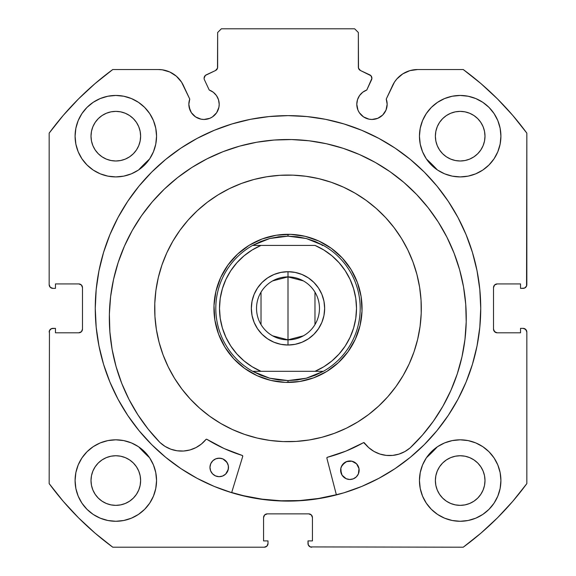 <?xml version="1.0" encoding="UTF-8"?>
<svg xmlns="http://www.w3.org/2000/svg" width="576" height="576" viewBox="0 0 576 576"><rect width="100%" height="100%" fill="white"/><g stroke="black" fill="none" stroke-linecap="round" stroke-linejoin="round"><path stroke-width="0.86" d="M218.916 107.237L219.204 104.278A15.185 15.185 0 0 1 204.019 119.462A15.185 15.185 0 0 1 188.842 104.278L189.994 110.088L191.398 112.709L195.588 116.899L201.06 119.167L204.019 119.462L209.83 118.303L212.458 116.899L216.648 112.709L218.916 107.237L219.204 104.278L218.506 99.713L216.461 95.573L213.264 92.232L209.218 90.014L204.444 79.776A3.701 3.701 0 0 1 204.098 78.206L205.358 75.427L215.51 70.531L217.498 68.206L217.649 32.501L221.35 28.8L354.65 28.8L358.351 32.501L358.502 68.206L360.49 70.531L370.93 75.708L371.902 78.372L366.782 90.014L362.736 92.232L359.539 95.573L357.494 99.713L356.796 104.278A15.185 15.185 0 0 1 366.782 90.014L371.556 79.776A3.701 3.701 0 0 0 369.763 74.851L370.93 75.708M188.842 104.278A15.185 15.185 0 0 1 189.756 99.086L188.842 104.278L189.13 107.237L191.398 112.709M384.602 112.709L386.006 110.088L387.158 104.278A15.185 15.185 0 0 1 371.981 119.462A15.185 15.185 0 0 1 356.796 104.278L357.948 110.088L359.352 112.709L363.542 116.899L369.014 119.167L371.981 119.462L377.784 118.303L382.709 115.013L386.006 110.088L387.158 104.278L386.244 99.086L394.488 82.073L396.857 78.948L402.79 73.858L409.903 70.639L417.643 69.53L463.241 69.53L480.91 83.563L497.462 98.899L512.798 115.452L526.831 133.121L526.55 286.085L524.549 288.086L520.538 288.367L520.538 283.925L497.21 283.925L494.59 285.012L493.51 287.633L493.51 329.105L494.59 331.718L497.21 332.806L520.538 332.806L520.538 328.363L523.13 328.363L525.751 329.443L526.831 332.064L526.831 483.61L512.798 501.278L497.462 517.831L480.91 533.167L463.241 547.2L310.284 546.919L308.275 544.918L307.994 540.907L312.437 540.907L312.437 517.579L311.357 514.958L308.736 513.871L267.264 513.871L264.643 514.958L263.563 517.579L263.563 540.907L268.006 540.907L268.006 543.499L266.918 546.113L264.305 547.2L112.759 547.2L95.09 533.167L78.538 517.831L63.202 501.278L49.169 483.61L49.45 330.646L51.451 328.644L55.462 328.363L55.462 332.806L78.79 332.806L81.41 331.718L82.49 329.105L82.49 287.633L81.41 285.012L78.79 283.925L55.462 283.925L55.462 288.367L52.87 288.367L50.249 287.287L49.169 284.666L49.169 133.121L63.202 115.452L78.538 98.899L95.09 83.563L112.759 69.53L158.357 69.53L162.266 69.811L169.769 71.993L176.357 76.198L181.512 82.073L189.756 99.086L183.413 85.493A27.648 27.648 0 0 0 158.357 69.53L112.759 69.53A296.23 296.23 0 0 0 49.169 133.121L63.202 115.452L78.538 98.899L95.09 83.563M95.263 308.369A192.737 192.737 0 0 1 288 115.632A192.737 192.737 0 0 1 480.737 308.369L479.808 289.476L477.029 270.763L472.435 252.418L466.063 234.612L457.978 217.512L448.25 201.29L436.982 186.098L424.282 172.08L410.27 159.379L395.078 148.111L378.857 138.391L361.757 130.306L343.951 123.934L325.598 119.333L306.893 116.561L288 115.632L269.107 116.561L250.402 119.333L232.049 123.934L214.243 130.306L197.143 138.391L180.922 148.111L165.73 159.379L151.718 172.08L139.018 186.098L127.75 201.29L118.022 217.512L109.937 234.612L103.565 252.418L98.971 270.763L96.192 289.476L95.263 308.369L96.192 327.254L98.971 345.967L103.565 364.313L109.937 382.118L118.022 399.218L127.75 415.44L139.018 430.632L151.718 444.65L165.73 457.351L180.922 468.619L197.143 478.339L214.243 486.432L232.049 492.797L250.402 497.398L269.107 500.17L288 501.098L306.893 500.17L325.598 497.398L343.951 492.797L361.757 486.432L378.857 478.339L395.078 468.619L410.27 457.351L424.282 444.65L436.982 430.632L448.25 415.44L457.978 399.218L466.063 382.118L472.435 364.313L477.029 345.967L479.808 327.254L480.737 308.369A192.737 192.737 0 0 1 288 501.098A192.737 192.737 0 0 1 95.263 308.369M480.737 308.282A192.737 192.737 0 0 0 458.057 217.656M457.898 217.368A192.737 192.737 0 0 0 448.286 201.334M448.222 201.247A192.737 192.737 0 0 0 307.022 116.575M306.763 116.546A192.737 192.737 0 0 0 269.237 116.546M268.978 116.575A192.737 192.737 0 0 0 127.778 201.247M127.714 201.334A192.737 192.737 0 0 0 118.102 217.368M117.943 217.656A192.737 192.737 0 0 0 95.263 308.282M500.911 480.55A40.73 40.73 0 0 1 460.181 521.28A40.73 40.73 0 0 1 419.45 480.55L420.235 488.498L422.554 496.138L426.319 503.179L431.381 509.35L437.551 514.418L444.593 518.177L452.239 520.495L460.181 521.28L468.13 520.495L475.769 518.177L482.81 514.418L488.981 509.35L494.05 503.179L497.815 496.138L500.134 488.498L500.911 480.55L500.134 472.601L497.815 464.962L494.05 457.92L488.981 451.75L482.81 446.681L475.769 442.915L468.13 440.597L460.181 439.819L452.239 440.597L444.593 442.915L437.551 446.681L431.381 451.75L426.319 457.92L422.554 464.962L420.235 472.601L419.45 480.55A40.73 40.73 0 0 1 460.181 439.819A40.73 40.73 0 0 1 500.911 480.55M156.55 480.55A40.73 40.73 0 0 1 115.819 521.28A40.73 40.73 0 0 1 75.089 480.55L75.866 488.498L78.185 496.138L81.95 503.179L87.019 509.35L93.19 514.418L100.231 518.177L107.87 520.495L115.819 521.28L123.761 520.495L131.407 518.177L138.449 514.418L144.619 509.35L149.681 503.179L153.446 496.138L155.765 488.498L156.55 480.55L155.765 472.601L153.446 464.962L149.681 457.92L144.619 451.75L138.449 446.681L131.407 442.915L123.761 440.597L115.819 439.819L107.87 440.597L100.231 442.915L93.19 446.681L87.019 451.75L81.95 457.92L78.185 464.962L75.866 472.601L75.089 480.55A40.73 40.73 0 0 1 115.819 439.819A40.73 40.73 0 0 1 156.55 480.55M500.911 136.181A40.73 40.73 0 0 1 460.181 176.911A40.73 40.73 0 0 1 419.45 136.181L420.235 144.13L422.554 151.769L426.319 158.81L431.381 164.981L437.551 170.05L444.593 173.815L452.239 176.134L460.181 176.911L468.13 176.134L475.769 173.815L482.81 170.05L488.981 164.981L494.05 158.81L497.815 151.769L500.134 144.13L500.911 136.181L500.134 128.239L497.815 120.593L494.05 113.551L488.981 107.381L482.81 102.319L475.769 98.554L468.13 96.235L460.181 95.45L452.239 96.235L444.593 98.554L437.551 102.319L431.381 107.381L426.319 113.551L422.554 120.593L420.235 128.239L419.45 136.181A40.73 40.73 0 0 1 460.181 95.45A40.73 40.73 0 0 1 500.911 136.181M156.55 136.181A40.73 40.73 0 0 1 115.819 176.911A40.73 40.73 0 0 1 75.089 136.181L75.866 144.13L78.185 151.769L81.95 158.81L87.019 164.981L93.19 170.05L100.231 173.815L107.87 176.134L115.819 176.911L123.761 176.134L131.407 173.815L138.449 170.05L144.619 164.981L149.681 158.81L153.446 151.769L155.765 144.13L156.55 136.181L155.765 128.239L153.446 120.593L149.681 113.551L144.619 107.381L138.449 102.319L131.407 98.554L123.761 96.235L115.819 95.45L107.87 96.235L100.231 98.554L93.19 102.319L87.019 107.381L81.95 113.551L78.185 120.593L75.866 128.239L75.089 136.181A40.73 40.73 0 0 1 115.819 95.45A40.73 40.73 0 0 1 156.55 136.181M140.148 141.026L140.623 136.181A24.811 24.811 0 0 1 115.819 160.992A24.811 24.811 0 0 1 91.008 136.181A24.811 24.811 0 0 1 115.819 111.377A24.811 24.811 0 0 1 140.623 136.181L140.148 141.026L138.737 145.678L136.447 149.969L133.358 153.727L129.6 156.809L125.309 159.106L120.658 160.517L115.819 160.992L110.974 160.517L106.322 159.106L102.031 156.809L98.273 153.727L95.191 149.969L92.894 145.678L91.483 141.026L91.008 136.181L91.483 131.342L92.894 126.691L95.191 122.4L98.273 118.642L102.031 115.553L106.322 113.263L110.974 111.852L115.819 111.377L120.658 111.852L125.309 113.263L129.6 115.553L133.358 118.642L136.447 122.4L138.737 126.691L140.148 131.342L140.623 136.181L140.148 131.342M484.517 141.026L484.992 136.181A24.811 24.811 0 0 1 460.181 160.992A24.811 24.811 0 0 1 435.377 136.181A24.811 24.811 0 0 1 460.181 111.377A24.811 24.811 0 0 1 484.992 136.181L484.517 141.026L483.106 145.678L480.809 149.969L477.727 153.727L473.969 156.809L469.678 159.106L465.026 160.517L460.181 160.992L455.342 160.517L450.691 159.106L446.4 156.809L442.642 153.727L439.553 149.969L437.263 145.678L435.852 141.026L435.377 136.181L435.852 131.342L437.263 126.691L439.553 122.4L442.642 118.642L446.4 115.553L450.691 113.263L455.342 111.852L460.181 111.377L465.026 111.852L469.678 113.263L473.969 115.553L477.727 118.642L480.809 122.4L483.106 126.691L484.517 131.342L484.992 136.181L484.517 131.342M140.148 485.388L140.623 480.55A24.811 24.811 0 0 1 115.819 505.361A24.811 24.811 0 0 1 91.008 480.55A24.811 24.811 0 0 1 115.819 455.738A24.811 24.811 0 0 1 140.623 480.55L140.148 485.388L138.737 490.039L136.447 494.33L133.358 498.089L129.6 501.178L125.309 503.467L120.658 504.878L115.819 505.361L110.974 504.878L106.322 503.467L102.031 501.178L98.273 498.089L95.191 494.33L92.894 490.039L91.483 485.388L91.008 480.55L91.483 475.711L92.894 471.053L95.191 466.769L98.273 463.003L102.031 459.922L106.322 457.625L110.974 456.214L115.819 455.738L120.658 456.214L125.309 457.625L129.6 459.922L133.358 463.003L136.447 466.769L138.737 471.053L140.148 475.711L140.623 480.55L140.148 475.711M484.517 485.388L484.992 480.55A24.811 24.811 0 0 1 460.181 505.361A24.811 24.811 0 0 1 435.377 480.55A24.811 24.811 0 0 1 460.181 455.738A24.811 24.811 0 0 1 484.992 480.55L484.517 485.388L483.106 490.039L480.809 494.33L477.727 498.089L473.969 501.178L469.678 503.467L465.026 504.878L460.181 505.361L455.342 504.878L450.691 503.467L446.4 501.178L442.642 498.089L439.553 494.33L437.263 490.039L435.852 485.388L435.377 480.55L435.852 475.711L437.263 471.053L439.553 466.769L442.642 463.003L446.4 459.922L450.691 457.625L455.342 456.214L460.181 455.738L465.026 456.214L469.678 457.625L473.969 459.922L477.727 463.003L480.809 466.769L483.106 471.053L484.517 475.711L484.992 480.55L484.517 475.711M213.264 92.232L216.461 95.573L218.506 99.713L219.204 104.278A15.185 15.185 0 0 0 209.218 90.014L204.444 79.776A3.701 3.701 0 0 1 206.237 74.851L215.51 70.531A3.701 3.701 0 0 0 217.649 67.176L217.649 32.501L221.35 28.8L354.65 28.8L358.351 32.501L358.351 67.176A3.701 3.701 0 0 0 360.49 70.531L369.763 74.851M95.09 533.167L78.538 517.831L63.202 501.278M263.563 517.579A3.701 3.701 0 0 1 267.264 513.871L264.643 514.958L263.563 517.579L263.563 540.907L268.006 540.907L268.006 543.499A3.701 3.701 0 0 1 264.305 547.2L112.759 547.2A296.23 296.23 0 0 1 49.169 483.61L49.45 330.646M82.21 330.516L82.49 329.105A3.701 3.701 0 0 1 78.79 332.806L80.208 332.525M80.208 284.206L78.79 283.925A3.701 3.701 0 0 1 82.49 287.633L82.21 286.214M51.451 288.086L50.249 287.287M217.498 68.206L217.649 67.176M371.678 76.939L371.902 78.372M362.736 92.232L359.539 95.573L357.494 99.713M374.94 119.167L377.784 118.303M493.79 286.214L493.51 287.633A3.701 3.701 0 0 1 497.21 283.925L520.538 283.925L520.538 288.367L523.13 288.367A3.701 3.701 0 0 0 526.831 284.666L526.831 133.121A296.23 296.23 0 0 0 463.241 69.53L417.643 69.53A27.648 27.648 0 0 0 392.587 85.493L386.244 99.086A15.185 15.185 0 0 1 387.158 104.278L386.928 101.642M396.857 78.948L399.643 76.198M402.79 73.858L409.903 70.639M480.91 83.563L497.462 98.899M525.751 287.287L524.549 288.086M493.79 330.516L495.792 332.525L497.21 332.806A3.701 3.701 0 0 1 493.51 329.105L493.51 287.633M524.549 328.644L526.55 330.646M512.798 501.278L497.462 517.831L480.91 533.167M497.21 332.806L520.538 332.806L520.538 328.363L523.13 328.363A3.701 3.701 0 0 1 526.831 332.064L526.831 483.61A296.23 296.23 0 0 1 463.241 547.2L310.284 546.919M312.437 517.579L311.357 514.958L308.736 513.871A3.701 3.701 0 0 1 312.437 517.579L312.437 540.907L307.994 540.907L307.994 543.499A3.701 3.701 0 0 0 311.695 547.2M107.87 176.134L115.819 176.911L123.761 176.134M452.239 176.134L460.181 176.911L468.13 176.134M488.981 164.981L494.05 158.81L497.815 151.769M493.207 456.703L488.981 451.75M49.169 133.121L49.169 284.666A3.701 3.701 0 0 0 52.87 288.367L55.462 288.367L55.462 283.925L78.79 283.925M131.407 98.554L129.413 97.783M81.95 158.81L87.019 164.981M475.769 98.554L473.81 97.798M153.446 464.962L149.681 457.92M138.449 446.681L131.407 442.915M482.81 446.681L480.751 445.392M482.81 514.418L488.981 509.35M133.358 118.642L129.6 115.553M120.658 111.852L115.819 111.377L110.974 111.852M98.273 118.642L95.191 122.4M91.483 131.342L91.008 136.181L91.483 141.026M98.273 153.727L102.031 156.809M110.974 160.517L115.819 160.992L120.658 160.517M133.358 153.727L136.447 149.969M477.727 118.642L473.969 115.553M465.026 111.852L460.181 111.377L455.342 111.852M442.642 118.642L439.553 122.4M435.852 131.342L435.377 136.181L435.852 141.026M442.642 153.727L446.4 156.809M455.342 160.517L460.181 160.992L465.026 160.517M477.727 153.727L480.809 149.969M93.19 514.418L87.019 509.35M133.358 463.003L129.6 459.922M120.658 456.214L115.819 455.738L110.974 456.214M98.273 463.003L95.191 466.769M91.483 475.711L91.008 480.55L91.483 485.388M98.273 498.089L102.031 501.178M110.974 504.878L115.819 505.361L120.658 504.878M133.358 498.089L136.447 494.33M477.727 463.003L473.969 459.922M465.026 456.214L460.181 455.738L455.342 456.214M442.642 463.003L439.553 466.769M435.852 475.711L435.377 480.55L435.852 485.388M442.642 498.089L446.4 501.178M455.342 504.878L460.181 505.361L465.026 504.878M477.727 498.089L480.809 494.33M82.49 287.633L82.49 329.105M78.79 332.806L55.462 332.806L55.462 328.363L52.87 328.363A3.701 3.701 0 0 0 49.169 332.064M267.264 513.871L308.736 513.871M95.263 308.448A192.737 192.737 0 0 0 96.178 327.11M96.206 327.398A192.737 192.737 0 0 0 117.979 399.132M118.073 399.305A192.737 192.737 0 0 0 138.974 430.589M139.054 430.682A192.737 192.737 0 0 0 151.682 444.614M151.747 444.679A192.737 192.737 0 0 0 214.114 486.374M214.373 486.482A192.737 192.737 0 0 0 361.627 486.482M361.886 486.374A192.737 192.737 0 0 0 424.253 444.679M424.318 444.614A192.737 192.737 0 0 0 436.946 430.682M437.026 430.589A192.737 192.737 0 0 0 457.927 399.305M458.021 399.132A192.737 192.737 0 0 0 479.794 327.398M479.822 327.11A192.737 192.737 0 0 0 480.737 308.448M197.143 138.391L180.922 148.111M165.73 457.351L180.922 468.619M197.143 478.339L214.243 486.432M361.757 486.432L378.857 478.339M395.078 468.619L410.27 457.351M154.944 316.476A133.301 133.301 0 0 0 174.492 378.266A133.301 133.301 0 0 1 218.102 194.861A133.301 133.301 0 0 1 401.508 238.464A133.301 133.301 0 0 0 355.126 193.198L366.12 200.347L376.33 208.526L385.69 217.663L394.106 227.678L401.508 238.464A133.301 133.301 0 0 1 357.898 421.87A133.301 133.301 0 0 1 174.492 378.266A133.301 133.301 0 0 0 220.874 423.533M343.627 187.222A133.301 133.301 0 0 0 292.853 175.154M279.886 175.313A133.301 133.301 0 0 0 172.836 241.236M166.86 252.742A133.301 133.301 0 0 0 154.786 303.516M280.865 500.782L299.758 500.558L280.865 500.782L262.037 499.154L243.461 495.691L231.689 492.494A192.55 192.55 0 0 0 336.355 494.741M337.025 494.568L318.535 498.478L299.758 500.558M232.459 429.545L244.606 434.405L232.459 429.545L220.846 423.518L209.88 416.383L199.67 408.204L190.31 399.067L181.894 389.052L174.492 378.266L168.192 366.804L163.037 354.78L159.091 342.31L156.384 329.508L154.944 316.505L154.786 303.422L155.916 290.39L158.314 277.531L161.957 264.967L166.817 252.821L161.957 264.967M409.183 363.91L414.043 351.763L409.183 363.91L403.15 375.516L396.014 386.482L387.842 396.691L378.698 406.051L368.69 414.475L357.898 421.87L346.435 428.177L334.411 433.325L321.941 437.278L309.139 439.985L296.143 441.418L283.061 441.576L270.029 440.453L257.162 438.055L244.606 434.405M343.541 187.186L331.394 182.326L343.541 187.186L355.154 193.212M232.373 429.509A133.301 133.301 0 0 0 283.147 441.583M296.114 441.425A133.301 133.301 0 0 0 403.164 375.494M409.14 363.989A133.301 133.301 0 0 0 421.214 313.214M421.056 300.254A133.301 133.301 0 0 0 401.508 238.464L407.808 249.926L412.963 261.95L416.909 274.428L419.616 287.222L421.056 300.226L421.214 313.308L420.084 326.34L417.686 339.199L414.043 351.763M166.817 252.821L172.85 241.214L179.986 230.249L188.158 220.039L197.302 210.679L207.31 202.255L218.102 194.861L229.565 188.554L241.589 183.406L254.059 179.453L266.861 176.753L279.857 175.313L292.939 175.154L305.971 176.278L318.838 178.675L331.394 182.326M224.942 347.198L233.726 358.754L244.598 368.374L257.141 375.689L270.871 380.412L285.257 382.37L299.743 381.485L313.783 377.791L326.837 371.426L338.393 362.635L348.012 351.763L355.32 339.221L360.05 325.498L362.009 311.112L361.123 296.618L357.422 282.578L351.058 269.532L342.274 257.976L331.402 248.357L318.859 241.042L305.129 236.318L290.743 234.36L276.257 235.246L262.217 238.939L249.163 245.304L237.607 254.095L227.988 264.967L220.68 277.51L215.95 291.233L213.991 305.618L214.877 320.112L218.578 334.152L224.942 347.198L233.726 358.754M357.422 282.578L358.61 286.034M338.393 362.635L326.837 371.426M313.783 377.791L310.327 378.979M218.578 334.152L217.39 330.696M237.607 254.095L249.163 245.304M262.217 238.939L265.673 237.751M342.274 257.976L351.058 269.532M268.078 237.038L262.462 238.853M254.542 242.294L249.394 245.167M242.294 250.092L237.809 253.915M231.804 260.129L228.305 264.535M223.474 272.016L220.918 276.998M217.627 285.307L216.086 290.664M214.157 313.992L214.841 319.846M216.67 328.291L218.484 333.9M221.933 341.82L224.798 346.968M229.73 354.067L233.546 358.56M239.76 364.558L244.174 368.064M251.654 372.888L256.63 375.451M264.938 378.742L270.302 380.275M293.63 382.212L299.484 381.528M307.922 379.692L313.538 377.885M321.458 374.436L326.606 371.563M333.706 366.638L338.191 362.822M344.196 356.602L347.695 352.195M352.526 344.714L355.082 339.732M358.373 331.43L359.914 326.066M361.843 302.738L361.159 296.885M359.33 288.439L357.516 282.83M354.067 274.91L351.202 269.762M346.27 262.663L342.454 258.17M336.24 252.173L331.826 248.666M324.346 243.842L319.37 241.279M311.062 237.989L305.698 236.455M282.37 234.518L276.516 235.202M272.642 280.894L288 276.89A31.471 31.471 0 0 0 256.529 308.369A31.471 31.471 0 0 0 288 339.84L288 345.024A36.655 36.655 0 0 1 251.345 308.369A36.655 36.655 0 0 1 288 271.706L288 339.84A31.471 31.471 0 0 1 256.529 308.369A31.471 31.471 0 0 1 288 276.89L303.358 280.894M303.358 335.837L288 339.84L272.642 335.837M261.022 324.569L261.022 292.162M288 234.31L288 236.16L288 234.31A74.059 74.059 0 0 1 362.059 308.369A74.059 74.059 0 0 1 288 382.421A74.059 74.059 0 0 0 362.059 308.369A74.059 74.059 0 0 0 288 234.31A74.059 74.059 0 0 0 213.941 308.369A74.059 74.059 0 0 0 288 382.421A74.059 74.059 0 0 1 213.941 308.369A74.059 74.059 0 0 1 288 234.31M278.784 379.98L269.719 378.216L260.95 375.314L252.626 371.311L323.374 371.311L315.05 375.314L306.281 378.216L297.216 379.98L288 380.57L288 382.421L288 380.57L269.719 378.216L252.626 371.311A72.209 72.209 0 0 1 252.626 245.419L269.719 238.514L288 236.16L306.281 238.514L323.374 245.419A72.209 72.209 0 0 1 323.374 371.311L306.281 378.216L288 380.57L278.806 379.98M274.903 235.476L267.826 237.11L274.903 235.476M259.661 239.947L254.311 242.417M248.004 246.038L242.093 250.258M231.638 260.33L235.656 255.974M227.196 266.09L223.344 272.246M220.118 278.762L219.578 280.022M215.647 292.572L215.366 293.911L215.647 292.572M215.366 293.926L214.445 299.743L215.366 293.926M213.955 306.994L213.941 308.311L213.955 306.994M213.941 308.419L214.178 314.258L213.941 308.419M215.107 321.466L216.742 328.543L215.107 321.466M219.578 336.708L222.048 342.058M225.67 348.365L226.426 349.51M235.634 360.734L239.962 364.73M245.722 369.166L251.885 373.018M258.394 376.25L259.661 376.783M272.21 380.722L279.374 381.917L272.21 380.722M286.625 382.414L287.95 382.421L286.625 382.414M301.097 381.254L308.174 379.62L301.097 381.254M316.339 376.783L321.689 374.314M327.996 370.692L329.141 369.943M344.362 356.4L340.344 360.756M348.804 350.647L352.656 344.484M355.882 337.968L358.459 331.178M361.555 317.002L360.353 324.158L361.555 316.987M362.045 309.737L362.059 308.419L362.045 309.737M362.059 308.311L361.822 302.472L362.059 308.311M360.893 295.265L360.634 293.926L360.893 295.265M360.634 293.918L359.258 288.187L360.634 293.911M356.422 280.022L353.952 274.673M350.33 268.373L346.111 262.454M336.038 252L340.394 256.025M330.278 247.565L324.115 243.713M317.606 240.48L316.339 239.947M303.79 236.009L296.626 234.814L303.79 236.009M289.375 234.324L288.05 234.31L289.375 234.324M346.111 262.462L349.574 267.221M358.452 331.186L356.422 336.708M242.093 250.25L246.859 246.787M315.065 241.423A72.209 72.209 0 0 0 315.029 241.409L306.281 238.514L297.194 236.75M230.825 270.641L236.858 262.793M220.219 318.283L219.499 308.369L220.219 298.426L222.386 288.691L225.936 279.374L230.774 270.706M252.108 366.71L244.037 360.9L236.88 353.966L230.803 346.061L225.936 337.356L222.386 328.039L220.226 318.334M345.175 346.097L339.142 353.938M356.501 308.398L355.781 318.312L353.614 328.039L350.071 337.342L345.226 346.025M323.892 250.02L331.963 255.83L339.12 262.771L345.197 270.67L350.064 279.374L353.614 288.691L355.781 298.426L356.501 308.333M273.974 342.23L267.631 338.846L262.08 334.289L267.631 338.846L273.974 342.23L280.85 344.318L288 345.024L295.15 344.318L302.026 342.23L308.369 338.846L302.026 342.23M267.631 277.884L273.974 274.5L267.631 277.884L262.08 282.442L257.522 288L254.131 294.336L252.043 301.212L251.345 308.369L252.043 315.518L254.131 322.394L257.522 328.73L262.08 334.289M280.85 272.412L288 271.706L280.85 272.412L273.974 274.5M302.026 274.5L308.369 277.884L313.92 282.442L308.369 277.884L302.026 274.5L295.15 272.412L288 271.706A36.655 36.655 0 0 1 324.655 308.369A36.655 36.655 0 0 1 288 345.024L288 276.89A31.471 31.471 0 0 1 319.471 308.369A31.471 31.471 0 0 1 288 339.84A31.471 31.471 0 0 0 319.471 308.369A31.471 31.471 0 0 0 288 276.89L288 271.706M323.957 301.212L324.655 308.369L323.957 301.212L321.869 294.336L318.478 288L313.92 282.442M297.216 236.75L288 236.16L278.784 236.75L269.719 238.514L260.95 241.416L252.626 245.419A72.209 72.209 0 0 0 252.626 371.311L260.978 371.311L252.13 366.725M339.12 353.966L331.963 360.9L323.87 366.725L315.022 371.311L323.374 371.311A72.209 72.209 0 0 0 323.374 245.419L315.05 241.416M322.985 245.419L322.106 245.419L322.985 245.419M236.88 262.771L244.037 255.83L252.13 250.006L260.978 245.419L252.626 245.419L315.022 245.419L323.87 250.006M315.022 371.311L260.978 371.311A68.501 68.501 0 0 1 260.978 245.419L315.022 245.419A68.501 68.501 0 0 1 315.022 371.311M308.369 338.846L313.92 334.289L318.478 328.73L321.869 322.394L323.957 315.518L324.655 308.369M314.978 292.162L314.978 324.569M363.658 442.598L364.363 442.894A0.742 0.742 0 0 0 363.406 442.685L363.658 442.598A0.742 0.742 0 0 0 363.406 442.685A154.037 154.037 0 0 1 327.398 457.279A0.742 0.742 0 0 0 326.873 458.186L336.398 494.921L326.873 458.186A0.742 0.742 0 0 1 326.844 457.985L327.398 457.279L345.866 451.123L363.658 442.598L368.734 447.66L373.982 451.426L379.901 454.039L386.222 455.386L392.695 455.407L399.024 454.097L404.957 451.519L410.249 447.797A178.459 178.459 0 0 0 442.872 406.289M356.299 476.906A9.259 9.259 0 0 0 359.143 470.434A9.259 9.259 0 0 1 349.69 479.484A9.259 9.259 0 0 1 340.632 470.03L342.079 475.207A9.259 9.259 0 0 0 356.285 476.928L358.366 473.954L359.006 468.619L356.573 463.831L351.886 461.196L346.529 461.606L342.302 464.926L340.848 468.23L341.258 473.587M340.632 470.045A9.259 9.259 0 0 0 340.769 471.83M228.262 469.418A9.259 9.259 0 0 0 228.478 467.633A9.259 9.259 0 0 1 219.024 476.683A9.259 9.259 0 0 1 209.966 467.23A9.259 9.259 0 0 0 228.254 469.44M464.969 339.401A178.459 178.459 0 0 0 466.214 321.804A178.459 178.459 0 0 1 410.249 447.797L422.496 435.038L433.418 421.135L442.915 406.21L450.886 390.427L457.258 373.925L461.966 356.875L464.962 339.451L466.214 321.804A178.459 178.459 0 0 0 291.622 139.558A178.459 178.459 0 0 0 109.375 314.143A178.459 178.459 0 0 1 291.622 139.558A178.459 178.459 0 0 1 466.214 321.804L465.732 304.301L463.536 286.927L459.648 269.849L454.097 253.238L446.954 237.247L438.271 222.034L428.148 207.749L416.664 194.522L403.942 182.484L390.103 171.749L375.278 162.425L359.611 154.598L343.253 148.349L326.362 143.734L309.096 140.789L291.622 139.558L274.118 140.04L256.745 142.236L239.666 146.124L223.056 151.668L207.065 158.818L191.851 167.494L177.566 177.624L164.34 189.101L152.302 201.823L141.574 215.662L132.242 230.486L124.423 246.161L118.166 262.519L113.551 279.41L110.606 296.676L109.375 314.143A178.459 178.459 0 0 0 109.865 331.769M442.958 406.138A178.459 178.459 0 0 0 461.945 356.962M461.981 356.789A178.459 178.459 0 0 0 464.954 339.502M437.364 169.92A203.659 203.659 0 0 0 435.053 167.472L437.364 169.92A203.659 203.659 0 0 0 426.442 159.005L435.067 167.486M149.558 158.998L147.132 161.287A203.659 203.659 0 0 0 138.636 169.92A203.659 203.659 0 0 1 149.558 159.005L138.636 169.92L147.118 161.302M138.636 446.81L149.558 457.733A203.659 203.659 0 0 1 138.636 446.81L144.353 452.736A203.659 203.659 0 0 0 144.439 452.822M437.364 446.81A203.659 203.659 0 0 1 426.442 457.733L437.371 446.803L426.442 457.733M242.734 456.379L231.638 492.674L242.734 456.379A0.742 0.742 0 0 0 242.244 455.45L242.734 456.379A0.742 0.742 0 0 0 242.244 455.45A154.037 154.037 0 0 1 206.899 439.322L224.064 448.51L242.244 455.45A154.037 154.037 0 0 1 206.906 439.33M129.067 399.55A178.459 178.459 0 0 0 159.883 442.426A178.459 178.459 0 0 1 109.375 314.143L109.872 331.826L112.111 349.366L116.086 366.602L121.738 383.357L129.024 399.47L137.873 414.785L148.19 429.149L159.883 442.426L165.01 446.364L170.82 449.194L177.091 450.778L183.557 451.03L189.929 449.964L195.955 447.602L201.362 444.067L206.136 439.315L206.899 439.322A0.742 0.742 0 0 0 205.934 439.488L206.388 439.222A0.742 0.742 0 0 0 206.381 439.229M109.872 331.877A178.459 178.459 0 0 0 112.097 349.279M112.126 349.452A178.459 178.459 0 0 0 128.988 399.398M210.744 463.709A9.259 9.259 0 0 0 209.966 467.23L210.593 470.786L212.537 473.832L215.496 475.898L219.024 476.683L222.581 476.05L225.626 474.113L228.262 469.426L228.334 465.818L227.03 462.449L222.948 458.95L219.42 458.172L215.863 458.798L212.818 460.742L210.744 463.702L209.966 467.23L210.593 470.786M343.202 476.633L342.079 475.207L346.162 478.706L349.69 479.484L353.246 478.858L356.292 476.914M404.978 451.505A31.37 31.37 0 0 0 410.234 447.782L422.496 435.038M457.258 373.925L461.966 356.875M465.732 304.301L463.536 286.927L459.648 269.849M454.097 253.238L446.954 237.247L438.271 222.034L428.148 207.749M416.664 194.522L403.942 182.484M390.103 171.749L375.278 162.425M343.253 148.349L326.362 143.734L309.096 140.789L291.622 139.558L274.118 140.04M239.666 146.124L223.056 151.668M113.551 279.41L110.606 296.676L109.375 314.143L109.872 331.826M121.738 383.357L129.024 399.47L137.873 414.785L148.19 429.149L159.883 442.426L165.01 446.364L170.82 449.194M183.557 451.03L189.929 449.964L195.955 447.602M201.362 444.067L205.934 439.488A31.37 31.37 0 0 1 159.898 442.404A31.37 31.37 0 0 0 164.988 446.357M410.234 447.782A31.37 31.37 0 0 1 364.363 442.894L368.734 447.66L373.982 451.426M227.851 464.069L225.907 461.023L222.948 458.95M228.478 467.611A9.259 9.259 0 0 0 221.227 458.388L217.613 458.309M215.863 458.798L214.243 459.619A9.259 9.259 0 0 0 212.825 460.735M225.626 474.113L227.693 471.154L228.478 467.626A9.259 9.259 0 0 0 219.42 458.172A9.259 9.259 0 0 0 209.966 467.23M358.51 466.862A9.259 9.259 0 0 0 357.703 465.264L356.573 463.831A9.259 9.259 0 0 0 355.205 462.658M351.886 461.196L348.278 461.117L344.909 462.427L341.417 466.51M358.366 473.954L359.143 470.434A9.259 9.259 0 0 0 358.517 466.884M221.213 458.388A9.259 9.259 0 0 0 214.258 459.612M212.81 460.75A9.259 9.259 0 0 0 211.644 462.11M211.63 462.132A9.259 9.259 0 0 0 210.751 463.694M348.271 461.117A9.259 9.259 0 0 0 340.632 470.023A9.259 9.259 0 0 1 350.086 460.98A9.259 9.259 0 0 1 359.143 470.434M357.689 465.242A9.259 9.259 0 0 0 356.58 463.831M355.183 462.636A9.259 9.259 0 0 0 348.286 461.117M165.031 446.378A31.37 31.37 0 0 0 177.077 450.77M177.113 450.778A31.37 31.37 0 0 0 189.914 449.964M189.943 449.957A31.37 31.37 0 0 0 205.934 439.488M327.506 457.25A154.037 154.037 0 0 0 363.398 442.692M364.363 442.886A0.742 0.742 0 0 1 364.363 442.894A31.37 31.37 0 0 0 368.719 447.646M368.748 447.667A31.37 31.37 0 0 0 379.886 454.039M379.915 454.046A31.37 31.37 0 0 0 392.674 455.407M392.71 455.4A31.37 31.37 0 0 0 404.935 451.526M326.844 457.985A0.742 0.742 0 0 1 327.398 457.279"/></g></svg>
